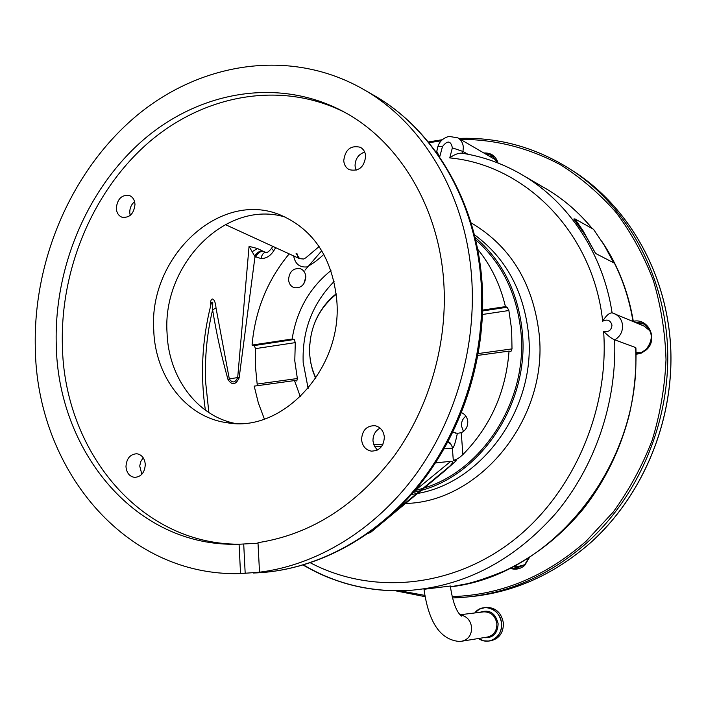 <?xml version="1.0" encoding="UTF-8"?>
<svg xmlns="http://www.w3.org/2000/svg" width="706" height="706" viewBox="0 0 706 706"><rect width="100%" height="100%" fill="white"/><g stroke="black" fill="none" stroke-linecap="round" stroke-linejoin="round"><path stroke-width="1.06" d="M485.675 607.425L486.346 607.345C495.894 607.557 501.587 612.879 503.422 623.301C503.404 632.903 499.177 638.736 490.723 640.783L489.602 640.969M450.313 586.033L423.979 589.289C427.607 614.538 436.229 639.362 459.174 641.445M635.55 347.529L635.921 347.899C636.521 370.244 634.341 392.439 629.373 414.457C620.415 449.501 605.077 480.971 583.359 508.867C560.891 535.96 534.636 556.637 504.605 570.889C488.358 577.508 475.597 581.841 466.331 583.897L450.41 586.827C552.233 575.761 642.672 463.648 635.55 347.529L614.652 339.789C616.92 402.208 595.184 466.269 555.913 513.227C513.942 560.661 464.601 586.43 407.909 590.525L407.909 590.525C369.926 592.184 335.147 583.677 303.58 564.994M310.446 562.841C370.156 594.346 448.857 588.866 510.394 542.658C571.701 496.592 609.49 411.969 603.612 331.299C608.625 332.376 611.414 330.329 611.978 325.139C610.478 320.224 607.381 318.918 602.677 321.221C605.969 315.767 609.11 312.961 612.093 312.82L614.441 313.64C619.153 315.961 621.854 319.792 622.542 325.139C622.824 331.546 620.247 336.453 614.794 339.86M603.612 331.299C607.84 335.712 611.52 338.545 614.652 339.789M602.677 321.221C593.199 232.433 525.079 164.789 449.757 157.915L452.361 147.863C450.816 140.618 447.516 140.176 442.477 146.539L439.653 157.111M275.693 247.682L273.699 250.877C270.31 256.057 266.083 258.608 261.017 258.528L254.99 256.631L239.131 377.931C235.76 384.946 232.08 385.529 228.073 379.696L227.897 379.157C221.446 356.159 216.354 333.038 212.603 309.81L216.018 307.975L229.309 378.91C232.345 383.358 235.133 382.908 237.693 377.569L249.059 246.368L257.434 248.494L264.803 252.077M650.12 330.964L644.066 326.075M449.757 157.915C453.914 154.764 457.815 153.167 461.477 153.131C483.522 156.529 504.384 164.127 524.055 175.944L524.055 175.944C569.071 202.984 603.18 253.904 612.093 312.82M633 321.433C628.411 293.343 618.783 267.865 604.107 245M592.131 228.515C579.149 212.753 564.385 199.842 547.83 189.808L542.702 186.816M574.869 218.869L593.508 229.291L604.362 245.423L613.699 262.8L595.582 253.445L585.495 235.522L573.766 219.045L574.869 218.869L582.98 230.615L595.582 253.445M457.726 137.785L457.956 137.917C461.177 139.982 462.968 143.089 463.33 147.236L462.977 151.463L452.361 147.863M636.071 352.621L641.498 352.453M436.846 151.163L437.729 147.192C437.852 146.398 439.432 146.177 442.477 146.539M437.791 146.945C439.264 141.624 443.006 138.102 449.007 136.373L457.956 137.917L494.482 159.185M496.971 161.127L494.765 159.353M436.687 151.208L439.723 157.12M261.017 258.528C261.882 254.478 263.576 252.404 266.109 252.298L266.665 252.404M255.678 257.046C257.911 252.836 260.496 251.001 263.453 251.521L265.006 252.13M249.059 246.368L254.99 256.631C257.372 252.73 260.037 250.965 262.976 251.31M239.131 377.931L237.693 377.569L229.309 378.91L228.073 379.696M208.879 412.595L205.693 382.696C204.59 358.145 206.893 333.85 212.603 309.81L212.744 302.406C211.871 301.63 211.156 302.839 210.617 306.033C202.022 340.557 200.275 375.274 205.367 410.186M421.27 490.396C482.224 473.955 529.368 401.917 522.369 332.341C518.275 292.469 502.478 260.77 474.962 237.242M513.606 566.503L519.325 566.186L524.682 564.721M210.582 306.183C209.735 295.99 215.18 296.785 216.018 307.975M254.469 255.969C256.975 252.58 259.596 250.921 262.332 251.001M252.174 251.707L257.434 248.494M413.266 492.461L420.264 490.688M415.04 490.573L423.123 488.314M424.182 487.978C483.08 470.214 527.717 400.064 520.993 332.535C517.066 293.855 501.913 262.879 475.526 239.608M477.583 249.112C490.97 265.456 500.254 284.624 505.434 306.625L507.129 307.234L508.885 310.516L511.629 329.49L512.009 348.896L510.897 351.606L509.044 351.103L478.05 355.365M257.328 385.697L255.431 366.44L255.501 348.623L254.239 345.552L252.06 345.084C255.078 310.516 267.45 280.114 289.186 253.878M296.043 253.207L299.582 258.643L303.554 259.023L305.875 257.778L319.103 246.553M225.24 224.543L299.582 258.643C298.444 258.458 297.605 256.852 297.076 253.825M461.574 412.683C465.21 414.316 467.275 417.281 467.769 421.579C467.857 426.83 465.686 430.545 461.247 432.707L462.889 454.576C490.502 426.415 505.893 391.918 509.044 351.103M462.889 454.576C459.165 458.097 455.961 459.994 453.287 460.25L452.387 448.116L444.1 448.866M368.426 533.286L370.632 532.43L444.498 471.114L456.226 460.771L453.287 460.25M300.341 396.737L294.508 380.587L254.204 386.129L258.352 402.976L264.388 419.055M483.866 152.999C491.085 152.646 495.833 155.991 498.092 163.042M633.3 321.283C648.505 317.718 658.548 339.409 646.352 349.841L641.577 353.009L636.097 354.368M529.518 557.343L524.761 565.356C520.366 569.107 515.459 570.086 510.05 568.304M511.029 567.818L515.689 568.471L524.593 564.809L528.997 557.669M636.088 353.759L641.436 352.479L646.105 349.408C653.994 339.012 652.803 330.258 642.522 323.145L634.244 321.954M518.31 568.136L513.368 566.627M489.637 156.361L494.006 156.944M637.977 323.516L643.978 323.904M497.598 162.848L492.047 155.47L485.084 153.714M373.765 444.815L383.023 444.109M461.247 432.707L457.364 433.343C455.494 442.274 453.958 447.136 452.767 447.922L450.807 444.118L447.966 441.868M452.873 432.293L457.364 433.343M463.454 431.445L461.459 425.93C461.292 421.826 462.765 418.57 465.872 416.143M294.508 380.587L296.811 380.975L297.35 378.522L294.781 360.766L295.293 342.631L294.252 339.489L292.143 339.004L252.06 345.084M334.062 281.517C312.379 303.765 302.08 330.743 303.174 362.452L308.125 388.415M309.757 343.963L309.643 354.085L310.446 361.34L312.493 370.129L315.661 378.451M336.188 293.811C326.949 301.109 319.933 310.419 315.15 321.751M336.241 294.234C317.903 309.219 309.043 329.005 309.66 353.574C310.199 362.31 312.273 370.482 315.9 378.098M330.955 270.566C309.528 287.845 296.591 310.658 292.143 339.004M288.551 279.647C288.948 283.759 290.854 286.442 294.252 287.704C301.188 288.383 305.045 284.712 305.813 276.673C305.416 272.648 303.571 269.983 300.271 268.686C293.264 267.883 289.363 271.536 288.551 279.647M505.434 306.625L482.692 310.075M323.851 254.345C318.538 259.42 312.943 263.603 307.075 266.886C299.618 267.645 295.143 263.991 293.661 255.934M414.554 490.961L450.79 461.327L435.531 462.88M450.79 461.327C453.437 461.274 453.04 462.942 449.598 466.331L394.063 512.406M456.226 460.771L448.734 467.09M375.91 527.77L370.632 532.43M303.748 283.927L305.83 277.026M452.767 447.922L450.251 443.086L448.072 441.682M356.115 170.261L355.047 166.016C355.189 158.947 358.401 154.296 364.702 152.064M377.41 450.049L374.312 446.095L372.971 441.029C372.892 435.072 375.265 430.775 380.093 428.127M141.853 474.273L139.717 465.995L140.785 461.486L143.194 457.762M130.204 215.427L129.754 212.568C129.736 208.076 131.342 204.431 134.572 201.625M235.169 423.441C196.674 415.887 168.469 376.969 167.057 333.011C162.115 264.335 226.211 198.889 285.303 217.113M153.758 330.276C155.117 376.625 185.934 417.237 226.926 422.7C282.497 433.405 342.878 368.47 336.797 300.535C332.447 258.193 313.808 229.741 280.882 215.198C220.104 189.093 148.366 257.143 153.758 330.276M116.296 208.288C116.631 212.877 118.582 215.868 122.12 217.271C129.666 218.004 133.955 213.706 134.987 204.378C134.643 199.869 132.746 196.903 129.304 195.474C121.688 194.618 117.355 198.889 116.296 208.288M125.977 466.657C126.603 472.923 129.472 476.497 134.581 477.388C141.2 476.885 144.774 472.57 145.286 464.442C144.668 458.273 141.853 454.717 136.867 453.755C130.16 454.152 126.524 458.45 125.977 466.657M361.569 439.661C362.363 446.086 365.602 449.907 371.277 451.125C379.466 450.957 383.817 446.271 384.346 437.058C383.561 430.801 380.437 427.006 374.974 425.683C366.626 425.639 362.152 430.298 361.569 439.661M343.743 160.703C344.131 164.93 345.993 167.922 349.338 169.705C358.825 171.69 364.27 167.163 365.673 156.123C365.293 152.019 363.502 149.072 360.316 147.272C350.732 145.065 345.208 149.548 343.743 160.703M471.555 276.24C465.554 194.882 423.344 124.574 365.726 90.677C292.919 47.673 202.613 61.237 137.326 115.113C72.012 169.422 33.156 259.393 35.3 347.467C36.456 467.504 123.859 576.784 240.155 573.599L259.517 572.204C316.915 565.038 374.921 530.082 415.569 474.75C455.961 419.24 476.806 345.437 471.555 276.24M344.616 112.272C280.635 80.105 203.875 94.763 148.41 142.691C92.98 191.008 60.284 268.977 62.375 345.119C63.858 449.625 138.755 543.849 238.284 544.22L232.689 544.291L239.078 544.247L240.534 573.59M259.517 572.204L257.99 542.676C311.178 534.363 356.759 505.214 394.733 455.229C429.919 406.224 448.081 341.58 443.668 280.794C438.435 206.152 398.828 141.809 344.978 112.466C280.723 77.21 202.057 90.359 145.021 138.438C88.003 186.896 54.141 266.4 56.233 344.051C57.645 449.131 132.746 543.911 232.689 544.291M239.078 544.247L258.017 543.196M243.72 544.185L245.185 573.369M486.346 607.345L479.842 608.846L474.688 612.967L479.118 609.216L484.545 607.548C494.112 607.769 499.813 613.108 501.648 623.557C501.631 633.185 497.395 639.036 488.923 641.083L483.539 640.801L478.518 638.498L483.539 640.801L488.923 641.083M474.767 612.958C482.692 602.094 500.969 609.19 501.525 623.566C503.043 636.653 488.526 645.999 478.589 638.489M479.851 612.331C489.39 609.093 495.488 612.914 498.145 623.777C497.58 633.759 492.753 638.392 483.663 637.668M459.835 614.785L483.928 611.837C491.164 611.97 495.48 615.985 496.874 623.883C496.856 631.173 493.635 635.577 487.219 637.094L462.201 641.145M459.977 614.935C466.631 615.932 470.523 620.124 471.652 627.51C471.608 635.091 468.29 639.662 461.671 641.233L459.977 641.41M470.981 222.752C510.456 246.015 533.189 283.203 539.19 334.326C548.359 418.534 479.948 502.134 405.535 503.457M404.812 503.493L403.082 503.563M474.317 234.657C505.796 257.84 523.87 291.075 528.556 334.353C536.163 407.68 482.56 482.516 417.599 493.441M416.743 493.609L411.51 494.474M467.893 154.243L462.977 151.463L462.501 153.29M273.699 250.877L271.51 248.38L272.772 246.35M452.184 596.614C501.101 595.008 545.729 576.555 586.059 541.246L613.214 512.053C629.134 490.105 642.089 466.26 652.088 440.526C660.189 414.069 664.831 387.091 666.014 359.583C665.167 332.208 660.922 305.751 653.271 280.211C643.793 255.581 631.482 233.104 616.329 212.753C599.809 193.912 581.365 178.027 560.996 165.08C529.059 147.916 495.524 139.338 460.418 139.356M441.179 140.803L428.913 142.736M399.958 590.798L424.888 595.405M452.511 597.938L461.574 597.497C507.623 593.975 549.568 575.584 587.41 542.323C639.945 494.747 671.009 419.373 667.505 346.099C663.781 272.79 626.416 206.593 572.557 170.675C537.151 147.757 499.23 136.999 458.803 138.411M572.557 170.675L576.167 172.996C629.796 208.755 666.967 274.572 670.7 347.378C674.195 420.149 643.351 494.977 591.116 542.234C554.334 574.596 513.5 592.802 468.616 596.861C513.456 592.811 554.263 574.605 591.046 542.261C643.281 494.994 674.142 420.141 670.647 347.343C666.923 274.519 629.752 208.729 576.167 172.996L571.604 170.049M297.35 378.522L257.363 384.038M295.293 342.631L255.501 348.623M294.252 339.489L254.239 345.552M507.129 307.234L482.675 310.94M508.885 310.516L482.551 314.47M512.009 348.896L478.377 353.538M253.375 573.007C312.82 571.33 375.018 539.437 419.249 484.051C463.233 428.489 486.487 351.756 480.927 279.858C474.926 199.613 433.122 130.178 376.042 96.598L369.953 93.104M644.657 326.322L612.102 312.829M524.09 175.97L547.821 189.799M547.83 189.808C564.544 199.957 579.37 212.894 592.308 228.62M602.068 241.708C618.015 265.324 628.446 291.949 633.344 321.574M407.909 590.525C386.314 591.61 365.426 589.21 345.225 583.324C325.731 577.287 316.879 572.734 303.201 565.109M265.977 252.289L264.547 251.998M436.696 151.163L435.425 151.163M271.431 248.521C268.801 251.663 267.027 252.916 266.109 252.298M321.76 250.701L304.974 270.169M460.18 615.155L461.53 616.117C456.429 612.058 452.687 602.006 450.304 585.962M428.268 141.95L442.274 139.726M515.689 568.471L516.421 568.436M395.581 590.807L425.118 596.676M455.529 433.166L456.05 433.246M449.598 466.331L394.522 511.974M381.743 446.289L374.709 446.845M230.58 423.141L226.926 422.7M371.85 451.187L371.277 451.125M365.726 90.677L376.042 96.598C433.899 130.645 475.862 200.486 481.889 280.547C487.467 352.241 464.319 428.524 420.344 483.937C376.121 539.172 313.579 571.278 253.392 573.007"/></g></svg>
